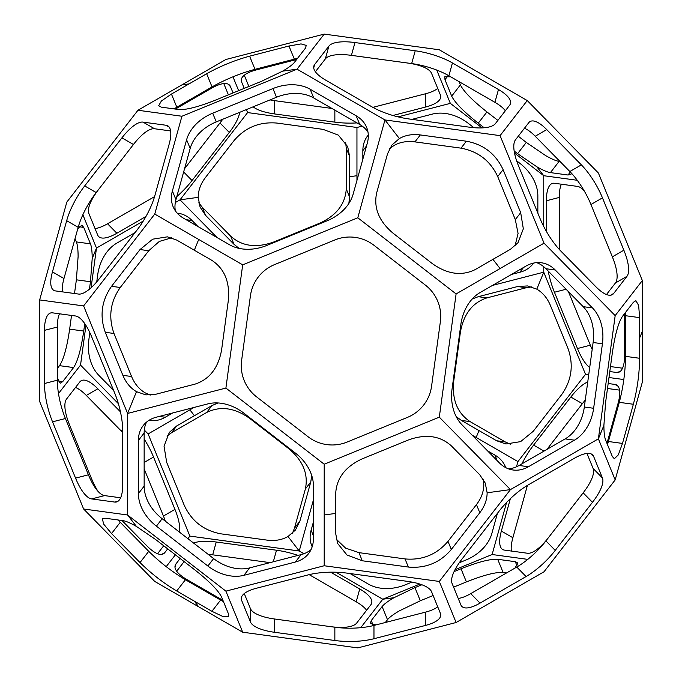 <?xml version="1.0" encoding="UTF-8"?>
<svg xmlns="http://www.w3.org/2000/svg" width="682" height="682" viewBox="0 0 682 682"><rect width="100%" height="100%" fill="white"/><g stroke="black" fill="none" stroke-linecap="round" stroke-linejoin="round"><path stroke-width="1.02" d="M433.121 595.531L420.325 600.765L399.379 610.859C393.395 614.329 389.439 617.278 387.504 619.708L382.125 606.554C384.043 604.133 387.998 601.183 394 597.696L382.773 599.231L335.996 572.224M606.486 294.53L615.428 282.987A39.479 13.163 60 0 0 614.073 261.394A39.479 13.163 60 0 0 612.351 256.85L590.953 204.506A39.479 13.163 60 0 0 569.854 171.514L535.225 136.247A39.479 13.163 60 0 0 524.432 128.284M612.351 256.85L623.86 250.2A39.479 13.163 -120 0 1 625.582 254.753A39.479 13.163 -120 0 1 626.946 276.338L615.428 282.987M282.621 71.141L261.675 81.235L215.597 100.075C198.522 106.861 186.297 110.015 178.906 109.546L161.31 107.151L158.65 105.761L161.361 101.03L171.446 94.056L206.655 73.733C220.226 66.154 234.548 60.297 249.612 56.171L288.963 46.009L301.043 43.912L306.295 45.396L305.374 48.243L294.496 62.292C292.578 64.705 288.622 67.663 282.621 71.141L297.037 69.18L384.963 119.947L357.794 217.78L242.69 264.846L225.895 388.067L127.577 413.445L127.577 514.987L225.895 591.141L324.206 565.753L439.31 581.439L456.105 622.513L544.04 571.746L615.181 479.906L598.387 438.833L603.894 425.372L605.625 402.184L612.342 352.858C615.011 334.683 618.386 322.509 622.487 316.346L633.365 302.305L635.897 300.702L638.642 305.417L639.631 317.633L639.631 337.957L642.35 331.307L642.35 280.532L615.181 315.613L598.387 438.833L510.451 489.599L487.136 492.779C487.076 499.736 484.629 506.385 479.796 512.728L451.322 549.487C440.043 562.693 425.721 568.549 408.365 567.057L362.278 560.774L346.976 554.986L337.616 543.443L335.732 533.733L335.732 493.086C336.686 477.963 345.535 466.539 362.278 458.816L408.365 439.975C425.662 433.743 439.975 435.687 451.322 445.832L479.796 474.834L485.252 483.078L487.136 492.779M241.266 365.637A39.479 39.479 180 0 1 241.633 360.309L250.422 295.809A39.479 39.479 180 0 1 274.599 264.599L334.853 239.962A39.479 39.479 180 0 1 373.966 245.29L425.432 285.153A39.479 39.479 180 0 1 440.734 316.363M615.181 315.613L544.04 243.167L500.077 268.546L492.95 259.356L475.345 269.518C461.774 276.253 447.452 274.3 432.388 263.661L393.037 233.176C378.987 221.309 373.514 207.933 376.626 193.04L387.504 153.876L391.911 145.036L399.379 138.548L384.963 119.947L500.077 135.633L527.246 100.552L598.387 173.006L642.35 280.532M399.379 138.548C405.432 135.121 412.414 133.919 420.325 134.934L414.946 141.882C407.069 140.859 400.087 142.061 394 145.496L389.533 148.744M369.533 242.315A39.479 39.479 180 0 1 373.966 245.29L425.432 285.153A39.479 39.479 180 0 1 440.367 321.691L431.578 386.191A39.479 39.479 180 0 1 407.401 417.401L347.147 442.038A39.479 39.479 180 0 1 308.034 436.71L256.568 396.847A39.479 39.479 180 0 1 241.633 360.301L250.422 295.8A39.479 39.479 180 0 1 274.599 264.59L334.853 239.953A39.479 39.479 180 0 1 369.533 242.306M242.69 264.846L198.718 239.459L194.319 250.226L211.914 260.388C224.548 268.776 230.013 282.152 228.325 300.523L221.607 349.849C218.351 367.948 209.502 379.371 195.052 384.119L155.701 394.281L145.829 394.887L136.485 391.664L127.577 413.445L83.613 305.92L154.754 214.08L181.924 116.247L297.037 69.18L324.206 34.1L439.31 49.786L527.246 100.552M136.485 391.664C130.492 388.135 125.957 382.696 122.879 375.339L131.583 376.524C134.635 383.855 139.171 389.303 145.189 392.849L150.236 395.1M608.173 383.506L614.959 384.426A39.479 13.163 120 0 1 616.681 385.006L616.681 385.006A39.479 13.163 120 0 1 618.037 403.463L606.963 443.351M292.467 533.256L294.496 528.124L299.875 521.176L295.468 530.025L288 536.504C281.947 539.931 274.965 541.141 267.054 540.118L220.977 533.844C203.909 530.673 191.676 521.201 184.293 505.422L166.689 462.379L164.047 446.233L169.366 432.345L176.826 425.866L171.446 432.806L166.988 436.045M165.368 521.201A39.479 13.163 60 0 0 165.155 520.579A39.479 13.163 60 0 0 163.433 516.035L174.95 509.386A39.479 13.163 -120 0 1 176.664 513.93A39.479 13.163 -120 0 1 179.443 532.105M169.119 127.023L166.041 125.249A39.479 13.163 120 0 1 167.763 125.82L167.763 125.82A39.479 13.163 120 0 1 169.119 144.277L154.899 195.487A39.479 13.163 120 0 1 136.877 230.252L99.64 278.324A39.479 13.163 120 0 1 78.541 294.061L55.532 290.924A39.479 13.163 120 0 1 53.81 290.353A39.479 13.163 120 0 1 52.454 271.896L63.963 278.537A39.479 13.163 -60 0 0 62.463 291.87M479.796 512.728L476.471 504.595C481.296 498.286 483.743 491.637 483.811 484.646L483.231 479.156M146.502 422.158A39.479 29.428 -142.2 0 0 144.149 433.002L138.395 440.436A39.479 29.428 37.8 0 1 143.22 425.559A39.479 29.428 37.8 0 1 156.408 417.171L207.874 403.88A39.479 29.428 37.8 0 1 243.909 413.19L295.374 453.053A39.479 29.428 37.8 0 1 313.396 485.618L313.396 538.771A39.479 29.428 37.8 0 1 308.562 553.639A39.479 29.428 37.8 0 1 295.374 562.028L243.909 575.318A39.479 29.428 37.8 0 1 207.874 566.017L156.408 526.154A39.479 29.428 37.8 0 1 138.395 493.58L138.395 440.436M138.395 493.58L144.149 486.155L144.149 433.002M144.149 486.155A39.479 29.428 -142.2 0 0 162.171 518.721L156.408 526.154M207.874 566.017L213.628 558.584L162.171 518.721M213.628 558.584A39.479 29.428 -142.2 0 0 249.672 567.893L243.909 575.318M295.374 562.028L301.129 554.602L249.672 567.893M301.129 554.602A39.479 29.428 -142.2 0 0 311.043 549.615M508.533 468.858A39.479 29.428 97.8 0 0 519.104 465.474L528.414 466.744A39.479 29.428 -82.2 0 1 513.128 470A39.479 29.428 -82.2 0 1 499.258 462.771L462.021 424.843A39.479 29.428 -82.2 0 1 452.064 388.987L460.853 324.487A39.479 29.428 -82.2 0 1 480.043 292.595L526.078 266.023A39.479 29.428 -82.2 0 1 541.372 262.766A39.479 29.428 -82.2 0 1 555.233 269.995L592.47 307.923A39.479 29.428 -82.2 0 1 602.428 343.779L593.638 408.279A39.479 29.428 -82.2 0 1 574.449 440.171L528.414 466.744M574.449 440.171L565.131 438.901L519.104 465.474M565.131 438.901A39.479 29.428 97.8 0 0 584.329 407.009L593.638 408.279M602.428 343.779L593.118 342.509L584.329 407.009M593.118 342.509A39.479 29.428 97.8 0 0 583.161 306.653L592.47 307.923M555.233 269.995L545.924 268.725L583.161 306.653M545.924 268.725A39.479 29.428 97.8 0 0 536.64 262.638M367.965 131.976A39.479 29.428 -22.2 0 0 359.746 124.516L356.192 115.821A39.479 29.428 157.8 0 1 366.652 127.432A39.479 29.428 157.8 0 1 367.325 143.058L353.106 194.268A39.479 29.428 157.8 0 1 327.028 220.823L266.773 245.46A39.479 29.428 157.8 0 1 229.561 244.778L183.526 218.206A39.479 29.428 157.8 0 1 173.066 206.586A39.479 29.428 157.8 0 1 172.393 190.969L186.612 139.759A39.479 29.428 157.8 0 1 212.69 113.203L272.945 88.566A39.479 29.428 157.8 0 1 310.165 89.24L356.192 115.821M310.165 89.24L313.72 97.944L359.746 124.516M313.72 97.944A39.479 29.428 -22.2 0 0 276.508 97.262L272.945 88.566M212.69 113.203L216.254 121.899L276.508 97.262M216.254 121.899A39.479 29.428 -22.2 0 0 190.176 148.454L186.612 139.759M172.393 190.969L175.947 199.673L190.176 148.454M175.947 199.673A39.479 29.428 -22.2 0 0 175.317 210.747M376.012 624.908L370.326 623.45L371.247 620.594L372.977 624.831M360.727 627.679L382.773 599.231L419.856 584.065M382.125 606.554L371.247 620.594M180.15 558.515L175.947 563.929A39.479 13.163 -164.5 0 0 175.129 565.548A39.479 13.163 -164.5 0 0 187.09 579.666L222.937 600.365M193.654 543.111A39.479 13.163 -164.5 0 1 216.254 542.019L212.69 554.824A39.479 13.163 15.5 0 0 208.121 554.313M273.294 561.789L276.508 550.229L216.254 542.019M276.508 550.229A39.479 13.163 -164.5 0 1 298 555.412M366.601 610.245A39.479 13.163 15.5 0 0 356.192 601.788L359.746 588.984L330.642 572.181M359.746 588.984A39.479 13.163 -164.5 0 1 371.707 603.101A39.479 13.163 -164.5 0 1 370.889 604.721L356.66 623.084A39.479 13.163 -164.5 0 1 330.71 626.656M303.942 553.716L299.228 550.996L189.877 536.095L187.9 538.652M175.376 554.816L166.212 566.648M211.914 611.302L176.715 590.979C163.365 583.016 151.131 573.536 140.023 562.565L111.55 533.563L103.69 524.143L102.351 518.857L105.284 518.235L122.879 520.63C125.931 521.074 130.467 523.026 136.485 526.487L155.701 539.573L195.052 570.058C209.468 581.456 218.317 590.467 221.607 597.1L228.325 613.544L228.453 616.537L222.997 616.562L211.914 611.302L220.627 600.066L223.466 601.652M220.627 600.066L185.419 579.743L176.715 590.979M458.202 598.412A39.479 13.163 135.5 0 0 470.733 593.63L480.043 603.11A39.479 13.163 -44.5 0 1 461.842 606.409A39.479 13.163 -44.5 0 1 460.853 604.891L452.064 583.383A39.479 13.163 -44.5 0 1 462.021 559.027L499.258 510.954A39.479 13.163 -44.5 0 1 528.414 484.808L574.449 458.236A39.479 13.163 -44.5 0 1 592.658 454.937A39.479 13.163 -44.5 0 1 593.638 456.463L602.428 477.963A39.479 13.163 -44.5 0 1 592.47 502.319L555.233 550.4A39.479 13.163 -44.5 0 1 526.078 576.537L480.043 603.11M526.078 576.537L516.76 567.049L470.733 593.63M516.76 567.049A39.479 13.163 135.5 0 0 545.924 540.911L555.233 550.4M592.47 502.319L583.161 492.839L545.924 540.911M583.161 492.839A39.479 13.163 135.5 0 0 593.118 468.474L602.428 477.963M586.972 453.453L593.118 468.474M244.275 593.579L250.422 608.6A39.479 13.163 180 0 0 274.599 619L334.853 627.218A39.479 13.163 180 0 0 373.966 625.437L425.432 612.155A39.479 13.163 180 0 0 437.725 606.784M476.471 504.595L447.997 541.363L451.322 549.487M408.365 567.057L405.04 558.925C422.337 560.442 436.651 554.585 447.997 541.363M405.04 558.925L358.954 552.642L362.278 560.774M336.311 539.232L345.612 548.123L358.954 552.642M171.446 94.056L176.826 107.219L174.038 108.881M176.826 107.219L212.034 86.895L206.655 73.733M131.583 376.524L113.988 333.481L105.284 332.287C99.487 315.919 101.575 300.592 111.55 286.304L140.023 249.544L152.691 239.177L167.371 236.842L176.715 240.064L194.319 250.226M111.55 286.304L120.254 287.497C110.288 301.717 108.199 317.045 113.988 333.481M120.254 287.497L148.736 250.729L140.023 249.544M171.676 237.822L159.315 241.428L148.736 250.729M133.501 144.413L98.839 189.161A39.479 13.163 -44.5 0 0 88.882 213.526L97.671 235.026A39.479 13.163 -44.5 0 0 98.66 236.543A39.479 13.163 -44.5 0 0 116.869 233.244L145.974 216.441M233.056 92.94L230.456 86.597A39.479 13.163 -44.5 0 0 229.476 85.071A39.479 13.163 -44.5 0 0 211.267 88.37L175.41 109.069M239.638 112.334A39.479 13.163 -44.5 0 1 229.288 132.461L219.979 122.973A39.479 13.163 135.5 0 0 222.707 119.256M183.646 171.966L192.051 180.534L229.288 132.461M192.051 180.534A39.479 13.163 -44.5 0 1 176.809 196.561M82.863 214.745L96.486 248.06L143.246 221.062M175.308 202.545L180.022 199.826L198.189 197.354C198.249 190.397 200.696 183.748 205.529 177.405L234.003 140.637C245.281 127.44 259.603 121.584 276.96 123.075L323.046 129.358L338.349 135.138L347.709 146.69L349.593 156.391L346.268 148.267L345.697 142.777M198.769 202.844L202.204 207.166L230.678 236.168C241.957 246.304 256.279 248.248 273.635 242.025L319.722 223.185C336.431 215.512 345.28 204.089 346.268 188.914L349.593 197.038L349.593 176.715L356.95 175.717L356.95 127.483L247.6 112.581L180.022 199.826L217.089 237.583M247.6 112.581L246.381 109.58M238.64 90.655L232.971 76.802M170.628 130.944L154.541 128.753A39.479 13.163 -60 0 0 133.442 144.49L96.205 192.563A39.479 13.163 -60 0 0 78.183 227.328L63.963 278.537M59.47 313.797A39.479 13.163 -104.5 0 0 57.348 327.036L44.483 330.361A39.479 13.163 75.5 0 1 50.732 312.944A39.479 13.163 75.5 0 1 52.54 312.85L75.557 315.988A39.479 13.163 75.5 0 1 91.669 336.797L114.687 393.079A39.479 13.163 75.5 0 1 122.743 431.399L122.743 484.552A39.479 13.163 75.5 0 1 116.494 501.969A39.479 13.163 75.5 0 1 114.687 502.063L91.669 498.926A39.479 13.163 75.5 0 1 75.557 478.116L52.54 421.834A39.479 13.163 75.5 0 1 44.483 383.514L44.483 330.361M44.483 383.514L57.348 380.189L57.348 327.036M57.348 380.189A39.479 13.163 -104.5 0 0 65.412 418.509L52.54 421.834M75.557 478.116L88.421 474.8L65.412 418.509M88.421 474.8A39.479 13.163 -104.5 0 0 104.542 495.601L91.669 498.926M120.629 497.792L104.542 495.601M91.073 287.761L96.486 248.06L92.198 258.546L90.459 281.734L76.375 279.816L78.106 256.628C78.098 249.714 77.518 244.804 76.375 241.922L75.037 238.649M76.375 241.922L90.459 243.841C91.601 246.705 92.181 251.607 92.198 258.546M90.459 243.841L83.741 227.396L79.206 226.782M77.62 229.365L81.729 225.171L83.741 227.396M144.303 430.061L148.113 433.94L189.877 409.831L194.43 415.705L176.826 425.866M148.113 433.94L189.877 536.095M288 536.504L299.228 550.996L313.396 500.008M118.012 519.965L120.254 522.318L111.55 533.563M140.023 562.565L148.736 551.32L120.254 522.318M148.736 551.32C159.784 562.258 172.017 571.738 185.419 579.743M135.07 232.588L116.869 243.099A39.479 29.428 -82.2 0 0 97.671 274.991L96.733 281.896M89.819 332.577L88.882 339.491A39.479 29.428 -82.2 0 0 98.839 375.347L113.57 390.351M177.218 213.159A39.479 29.428 -82.2 0 1 178.19 213.27A39.479 29.428 -82.2 0 1 192.051 220.499L186.092 219.689M198.01 226.569L192.051 220.499M159.264 416.438L165.24 417.248L172.623 412.985M165.24 417.248A39.479 29.428 -82.2 0 1 149.946 420.504A39.479 29.428 -82.2 0 1 148.974 420.351M58.49 393.565L80.527 365.117L118.361 403.65M193.952 407.478L189.877 409.831M80.527 365.117L85.941 325.416M167.695 548.865L164.797 552.599A39.479 13.163 -120 0 1 163.441 553.801A39.479 13.163 -120 0 1 146.775 545.753L121.993 520.511M97.748 491.049A39.479 13.163 -120 0 1 91.047 477.494L69.649 425.15A39.479 13.163 -120 0 1 66.572 399.013L79.794 381.937A39.479 13.163 -120 0 1 81.158 380.735A39.479 13.163 -120 0 1 97.816 388.783L120.441 411.834M144.149 439.046A39.479 13.163 -120 0 1 153.544 457.042L174.95 509.386M57.348 368.442L59.513 365.654C63.596 359.542 66.981 347.368 69.658 329.142L83.741 331.06L84.756 323.618M89.444 289.168L90.459 281.734M83.741 331.06C81.073 349.235 77.697 361.409 73.596 367.572L59.513 365.654M58.183 380.991L62.718 381.613L73.596 367.572M62.718 381.613L60.195 383.216L57.348 378.075M414.946 141.882L461.023 148.156L466.403 141.217C483.478 144.379 495.703 153.851 503.094 169.63L520.69 212.682L523.333 228.828L518.013 242.707L510.554 249.194L492.95 259.356M503.094 169.63L497.707 176.578C490.375 160.841 478.15 151.37 461.023 148.156M497.707 176.578L515.311 219.621L520.69 212.682M515.021 245.946L518.073 233.44L515.311 219.621M505.319 110.791A39.479 13.163 15.5 0 0 494.91 102.334L498.474 89.53A39.479 13.163 -164.5 0 1 510.434 103.647A39.479 13.163 -164.5 0 1 509.607 105.258L495.388 123.621A39.479 13.163 -164.5 0 1 469.31 127.176L409.055 118.966A39.479 13.163 -164.5 0 1 371.835 106.784L325.808 80.212A39.479 13.163 -164.5 0 1 313.848 66.094A39.479 13.163 -164.5 0 1 314.675 64.475L328.895 46.112A39.479 13.163 -164.5 0 1 354.972 42.557L415.227 50.775A39.479 13.163 -164.5 0 1 452.439 62.949L498.474 89.53M452.439 62.949L448.884 75.762L494.91 102.334M448.884 75.762A39.479 13.163 15.5 0 0 411.672 63.579L415.227 50.775M354.972 42.557L351.418 55.361L411.672 63.579M351.418 55.361A39.479 13.163 15.5 0 0 325.34 58.916L328.895 46.112M315.399 71.755L325.34 58.916M577.262 180.278L543.75 175.717L543.75 226.526M518.286 136.212L526.299 142.427L545.515 155.513C551.508 158.966 556.043 160.918 559.121 161.37L550.417 172.606C547.365 172.162 542.829 170.21 536.811 166.758L543.75 175.717L514.518 153.075M550.417 172.606L568.012 175.01L570.331 172.009M571.252 172.989L570.945 174.379L568.012 175.01M609.802 371.545L616.588 372.474A39.479 13.163 75.5 0 0 618.404 372.381A39.479 13.163 75.5 0 0 624.652 354.964L624.652 313.558M589.708 367.555A39.479 13.163 75.5 0 1 577.458 348.528L590.331 345.203A39.479 13.163 -104.5 0 0 592.181 349.423M566.069 289.245L554.44 292.246L577.458 348.528M554.44 292.246A39.479 13.163 75.5 0 1 548.183 271.027M561.371 184.208A39.479 13.163 -104.5 0 0 559.257 197.448L546.384 200.772L546.384 231.386M546.384 200.772A39.479 13.163 75.5 0 1 552.633 183.356A39.479 13.163 75.5 0 1 554.44 183.262L577.458 186.399A39.479 13.163 75.5 0 1 584.252 190.951M543.75 266.73L543.75 272.178L585.514 374.324L588.728 374.768M623.817 379.55L608.983 377.521M639.631 317.633L625.547 315.715L625.496 312.458M625.547 315.715L625.547 356.362L639.631 358.28C639.409 373.83 637.32 389.158 633.365 404.264L622.487 443.428L618.259 454.945L614.354 458.747L612.342 456.522L605.625 440.078C604.482 437.213 603.911 432.311 603.894 425.372M527.774 559.376L492.123 554.517L455.03 569.683M394 597.696L414.946 587.611L420.325 600.765M506.59 572.931L503.094 572.454C495.754 571.968 483.529 575.131 466.403 581.925L461.023 568.771L454.076 571.61M421.894 584.764L414.946 587.611M461.023 568.771C478.091 561.985 490.324 558.822 497.707 559.291L503.094 572.454M517.041 565.932L515.311 561.695L497.707 559.291M515.311 561.695L517.962 563.076L514.936 568.106M350.071 573.545L368.28 584.056A39.479 29.428 157.8 0 0 405.492 584.738L411.954 582.096M312.177 546.759A39.479 29.428 157.8 0 1 311.785 545.864A39.479 29.428 157.8 0 1 311.111 530.246L313.396 535.822M313.396 522.037L311.111 530.246M497.195 460.665L494.91 455.09L487.545 450.836M494.91 455.09A39.479 29.428 157.8 0 1 505.379 466.71A39.479 29.428 157.8 0 1 505.729 467.622M459.293 562.744L465.746 560.101A39.479 29.428 157.8 0 0 491.824 533.546L497.451 513.282M492.123 554.517L506.573 502.489M516.479 466.812L517.936 461.578L585.514 374.324M472.106 435.116L517.936 461.578M476.164 437.46L478.977 430.581L496.581 440.743L505.285 441.936L510.315 444.178M531.764 286.9L526.299 287.719L517.595 286.534L527.467 285.928L536.811 289.151L543.75 272.178L492.498 285.408M536.811 289.151C542.804 292.68 547.339 298.119 550.417 305.476L568.012 348.519C573.809 364.887 571.721 380.224 561.746 394.503L533.264 431.271L520.605 441.638L505.925 443.973L496.581 440.743M548.499 537.587A39.479 13.163 120 0 1 527.459 553.247L504.441 550.11A39.479 13.163 120 0 1 502.728 549.53A39.479 13.163 120 0 1 501.364 531.082L510.358 498.695M521.901 463.862A39.479 13.163 120 0 1 533.614 445.099L570.851 397.026A39.479 13.163 120 0 1 587.739 381.98M607.483 444.63L608.404 441.51L622.487 443.428M633.365 404.264L619.282 402.346L608.404 441.51M619.282 402.346C623.229 387.308 625.317 371.98 625.547 356.362M297.505 58.405L294.343 59.164L288.963 46.009M249.612 56.171L254.991 69.325L294.343 59.164M254.991 69.325C239.987 73.434 225.674 79.291 212.034 86.895M436.727 70.058L450.35 103.366L482.029 127.901M536.811 166.758L517.595 153.663L526.299 142.427M459.063 81.635L460.393 84.9C463.649 91.49 472.498 100.501 486.948 111.942L478.244 123.178L484.169 127.773M514.16 150.995L517.595 153.663M478.244 123.178C463.828 111.78 454.979 102.769 451.689 96.136L460.393 84.9M447.776 76.077L444.971 79.7L451.689 96.136M444.971 79.7L444.843 76.708L450.717 76.819M244.224 88.37L241.633 82.028A39.479 13.163 0 0 1 241.266 80.254A39.479 13.163 0 0 1 256.568 69.845L296.653 59.496M351.29 55.344L407.401 63A39.479 13.163 0 0 1 431.578 73.4L440.367 94.9A39.479 13.163 0 0 1 440.734 96.674A39.479 13.163 0 0 1 425.432 107.083L392.892 115.48M356.959 122.905A39.479 13.163 0 0 1 334.853 122.146L274.599 113.937A39.479 13.163 0 0 1 253.116 106.827M356.95 127.483L362.219 126.127M398.075 116.869L450.35 103.366M537.851 213.142L537.851 195.845A39.479 29.428 37.8 0 0 519.829 163.279L516.632 160.799M473.879 127.687L468.372 123.416A39.479 29.428 37.8 0 0 432.328 114.107L411.988 119.367M533.605 263.082A39.479 29.428 37.8 0 1 533.026 263.866A39.479 29.428 37.8 0 1 519.829 272.263L523.529 267.497M511.577 274.394L519.829 272.263M366.541 145.905L362.85 150.662L362.85 159.179M362.85 150.662A39.479 29.428 37.8 0 1 367.675 135.795A39.479 29.428 37.8 0 1 368.297 135.036M356.95 175.717L356.95 180.406M349.593 176.715L349.593 156.391M299.875 521.176L310.753 482.012L305.374 488.96C308.503 474.126 303.038 460.751 288.963 448.824L249.612 418.339C234.608 407.708 220.295 405.756 206.655 412.482L171.446 432.806M311.751 475.576L310.753 482.012M206.655 412.482L212.034 405.543L218.01 402.96M212.034 405.543L194.43 415.705M472.166 299.04L478.244 296.696L486.948 297.881C472.532 302.578 463.683 314.01 460.393 332.151L453.675 381.477C451.961 399.788 457.434 413.164 470.086 421.612L505.285 441.936M470.086 421.612L461.373 420.419L456.164 416.549M461.373 420.419L478.977 430.581M517.595 286.534L478.244 296.696M202.204 207.166L205.529 215.299L200.073 207.055L198.189 197.354M205.529 215.299L234.003 244.301L230.678 236.168M239.067 248.376L234.003 244.301M349.593 197.038L348.843 203.492M335.732 513.41L324.206 514.987L324.206 464.212L439.31 417.154L510.451 489.599L439.31 581.439M324.206 514.987L324.206 565.753M324.206 464.212L225.895 388.067M439.31 417.154L456.105 293.933L357.794 217.78M456.105 293.933L500.077 268.546M198.718 239.459L154.754 214.08M387.504 619.708L385.347 622.504M456.105 622.513L357.794 647.9L242.69 632.214L225.895 591.141M270.012 562.633L212.69 554.824M184.123 561.593L176.681 571.209M356.192 601.788L310.165 575.216A39.479 13.163 15.5 0 0 309.151 574.645M324.206 34.1L225.895 59.487L137.96 110.254L66.819 202.094L39.65 299.927L39.65 401.468L83.613 508.994L154.754 581.448L242.69 632.214M198.718 606.827L194.319 601.14M136.485 526.487L127.577 514.987L83.613 508.994M373.966 625.437L373.966 638.727L425.432 625.445A39.479 13.163 0 0 0 440.734 615.036A39.479 13.163 0 0 0 440.367 613.263L431.578 591.763A39.479 13.163 0 0 0 407.401 581.354L347.147 573.144A39.479 13.163 0 0 0 308.034 574.926L256.568 588.208A39.479 13.163 0 0 0 241.266 598.617A39.479 13.163 0 0 0 241.633 600.39L250.422 621.89L250.422 608.6M373.966 638.727A39.479 13.163 0 0 1 334.853 640.509L334.853 627.218M274.599 619L274.599 632.299L334.853 640.509M274.599 632.299A39.479 13.163 0 0 1 250.422 621.89M181.924 84.866L189.05 83.895M137.96 110.254L181.924 116.247M122.879 375.339L105.284 332.287M228.402 94.841L223.798 83.588M95.028 228.547A39.479 13.163 135.5 0 0 107.551 223.764L153.586 197.192A39.479 13.163 135.5 0 0 154.575 196.604M184.549 168.718L219.979 122.973M78.183 227.328L66.674 220.687L52.454 271.896M66.674 220.687A39.479 13.163 120 0 1 84.696 185.922L96.205 192.563M133.442 144.49L121.933 137.841L84.696 185.922M121.933 137.841A39.479 13.163 120 0 1 143.032 122.112L154.541 128.753M166.041 125.249L143.032 122.112M39.65 299.927L83.613 305.92M163.714 545.788L157.568 553.716M144.149 468.858L163.433 516.035M122.743 432.618A39.479 13.163 60 0 0 120.936 430.7L122.726 429.669M97.816 388.783L86.307 395.432L120.936 430.7M86.307 395.432A39.479 13.163 60 0 0 75.514 387.47M69.658 329.142L71.525 315.434M74.509 293.516L76.375 279.816M420.325 134.934L466.403 141.217M544.04 243.167L500.077 135.633M559.121 161.37L560.007 161.489M569.854 171.514L581.362 164.874L546.734 129.606A39.479 13.163 -120 0 0 530.067 121.549A39.479 13.163 -120 0 0 528.712 122.751L515.481 139.827A39.479 13.163 -120 0 0 518.567 165.965L539.965 218.317A39.479 13.163 -120 0 0 561.064 251.3L595.693 286.568A39.479 13.163 -120 0 0 612.359 294.624A39.479 13.163 -120 0 0 613.715 293.422L626.946 276.338M581.362 164.874A39.479 13.163 -120 0 1 602.462 197.857L590.953 204.506M623.86 250.2L602.462 197.857M610.475 366.566L622.53 368.203M559.257 197.448L559.257 249.382M568.43 291.649L590.331 345.203M642.35 331.307L642.35 382.073L615.181 479.906M466.403 581.925L453.598 587.159M607.492 388.484L619.537 390.13M585.267 400.104A39.479 13.163 -60 0 0 582.36 403.676L570.851 397.026M546.93 449.412L582.36 403.676M527.425 485.396A39.479 13.163 -60 0 0 527.101 486.513L526.333 486.07M501.364 531.082L512.881 537.723L527.101 486.513M512.881 537.723A39.479 13.163 -60 0 0 511.372 551.056M639.631 337.957L639.631 358.28M486.948 111.942L497.877 120.407M248.879 86.469L244.275 75.216M270.046 99.904A39.479 13.163 180 0 0 274.599 100.646L274.599 113.937M331.929 108.455L274.599 100.646M372.849 107.355A39.479 13.163 180 0 0 373.966 107.074L373.966 107.961M425.432 107.083L425.432 93.792L373.966 107.074M425.432 93.792A39.479 13.163 180 0 0 437.725 88.421M346.268 188.914L346.268 148.267M294.496 528.124L305.374 488.96M526.299 287.719L486.948 297.881M610.637 295.195L613.715 293.422M546.734 129.606L535.225 136.247M153.544 457.042L144.149 462.464M161.719 554.381L164.797 552.599M616.588 372.474L620.032 371.588M114.687 502.063L118.131 501.176M314.675 64.475L313.72 67.902M175.947 563.929L175.001 567.356M310.404 574.355L310.165 575.216M334.853 122.146L334.853 110.143M241.633 78.473L241.633 82.028M241.633 596.835L241.633 600.39M425.432 625.445L425.432 612.155M618.037 386.208L614.959 384.426M533.614 445.099L543.997 451.1M230.456 86.597L227.967 84.056M107.551 223.764L116.869 233.244M154.209 197.823L153.586 197.192M593.638 456.463L591.149 453.922M288.963 448.824L289.321 448.364M249.97 417.878L249.612 418.339M319.935 223.722L319.722 223.185M273.635 242.025L273.857 242.562M453.095 381.4L453.675 381.477M460.393 332.151L459.821 332.074"/></g></svg>
